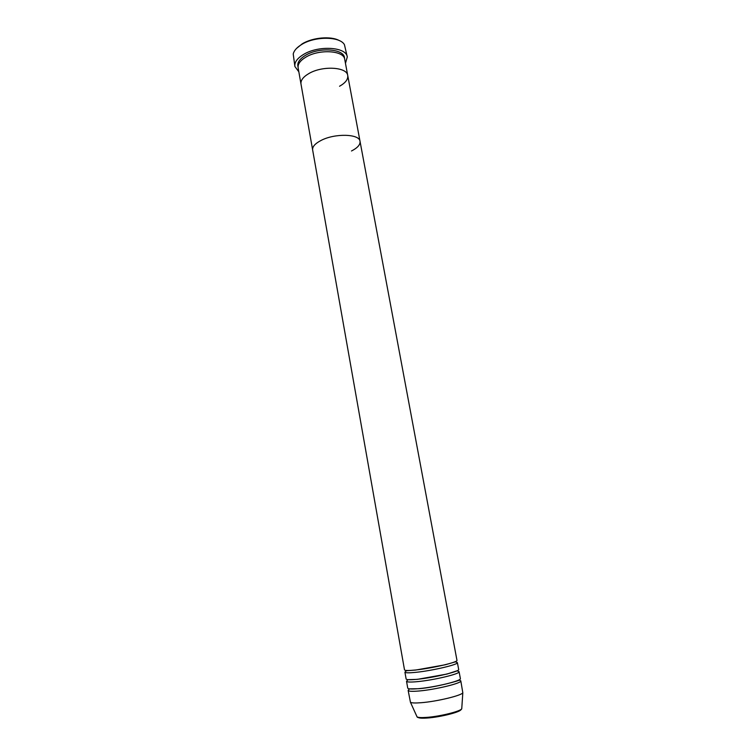 <?xml version="1.0" encoding="UTF-8"?>
<svg xmlns="http://www.w3.org/2000/svg" width="756" height="756" viewBox="0 0 756 756"><rect width="100%" height="100%" fill="white"/><g stroke="black" fill="none" stroke-linecap="round" stroke-linejoin="round"><path stroke-width="1.13" d="M296.503 48.45L302.183 43.867C312.615 37.394 331.213 35.825 339.435 40.654M347.287 56.965L344.434 44.661C339.907 36.297 314.997 36.061 301.672 44.481C296.853 47.42 294.037 50.586 293.224 53.969L294.887 66.49C294.339 62.342 297.193 58.344 303.458 54.498C318.446 45.095 346.503 46.9 347.287 56.965L345.464 63.324M351.502 150.983C357.55 147.883 360.395 144.679 360.036 141.363C359.591 133.746 334.435 133.122 320.705 140.635C334.435 133.122 359.591 133.746 360.036 141.363L456.964 660.328C458.41 662.143 431.742 668.389 415.299 670.024C408.438 670.723 404.838 670.667 404.507 669.863L312.644 149.971C312.256 146.825 314.95 143.716 320.705 140.635C314.95 143.716 312.256 146.825 312.644 149.971L300.992 84.039C300.529 80.457 303.109 76.989 308.731 73.644C303.109 76.989 300.529 80.457 300.992 84.039L298.129 67.832C297.647 64.137 300.198 60.593 305.793 57.182C319.117 48.866 344.018 50.444 344.727 59.365L347.741 75.543C348.195 79.323 345.464 82.895 339.548 86.25M308.731 73.644C322.132 65.479 347.089 66.868 347.741 75.543C347.089 66.868 322.132 65.479 308.731 73.644M298.828 71.792L294.887 66.49M407.352 670.506L406.832 670.723M406.076 671.082L404.914 672.141C405.244 672.963 408.845 673.029 415.715 672.349C432.167 670.742 458.845 664.458 457.389 662.606L455.934 662.02M407.597 680.173L406.53 681.26C406.87 682.158 410.489 682.29 417.378 681.647C433.887 680.164 460.574 673.747 459.09 671.706L457.701 671.063M404.914 672.141L406.123 678.973C406.463 679.861 410.073 679.975 416.962 679.323C433.453 677.801 460.139 671.423 458.665 669.429L457.389 662.606M409.157 689.283L408.145 690.408C408.505 691.39 412.133 691.579 419.051 690.993C435.607 689.614 462.322 683.065 460.801 680.844L459.45 680.145M406.53 681.26L407.739 688.121C408.089 689.075 411.727 689.255 418.635 688.65C435.172 687.251 461.888 680.731 460.366 678.557L459.09 671.706M455.093 661.954L454.536 661.935M408.145 690.408L410.451 702.277C411.623 703.033 415.186 703.174 421.149 702.711C436.637 701.559 461.793 695.501 462.814 692.761L460.801 680.844M457.153 670.997L456.662 670.959M298.044 66.925C296.9 62.975 299.367 59.129 305.462 55.358C319.382 46.636 345.303 48.923 344.481 58.486M460.962 709.459C461.434 711.812 440.238 717.217 427.036 718.039M416.792 716.272L417.047 716.839C418.096 717.567 421.158 717.756 426.252 717.416C439.482 716.584 460.848 711.302 461.755 708.712L461.803 708.098M426.8 718.058C422.5 718.332 419.741 718.2 418.522 717.642M406.813 670.496L406 670.761M456.085 661.661L445.246 664.779L415.649 670.062L405.802 670.799M408.06 679.672L417.312 679.36L447.051 674.05L457.087 670.761M409.421 688.867L418.985 688.697C435.144 687.506 461.349 680.23 459.487 679.89L459.053 679.842M462.814 692.761L461.755 708.712C460.574 712.445 439.794 717.094 426.667 718.002C420.563 718.191 417.35 717.803 417.047 716.839L410.451 702.277M455.887 661.698L455.027 661.727M360.036 141.363L347.741 75.543"/></g></svg>
